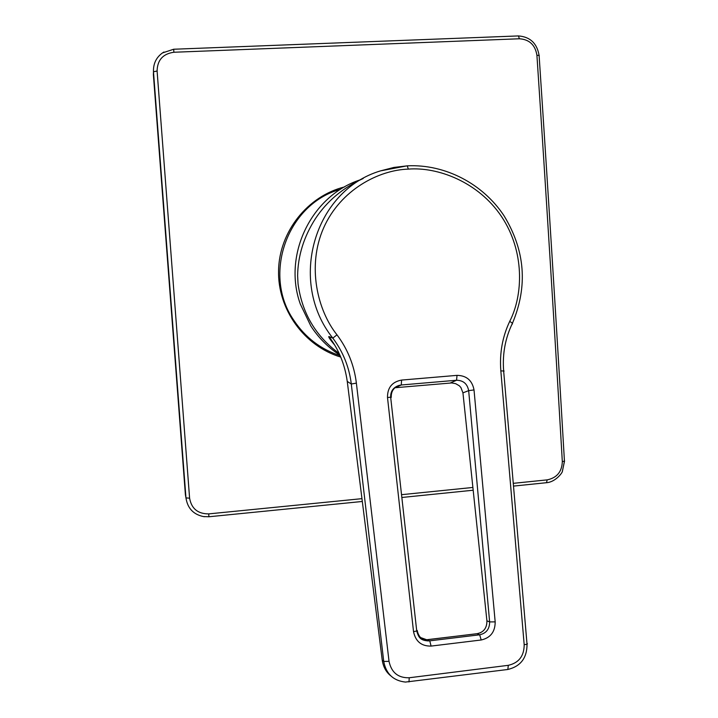 <?xml version="1.0" encoding="UTF-8"?>
<svg xmlns="http://www.w3.org/2000/svg" width="718" height="718" viewBox="0 0 718 718"><rect width="100%" height="100%" fill="white"/><g stroke="black" fill="none" stroke-linecap="round" stroke-linejoin="round"><path stroke-width="1.08" d="M340.144 355.679C320.65 349.289 305.168 337.424 293.68 320.084C262.393 274.752 286.922 204.899 339.219 189.669M513.271 483.34L547.188 479.866C556.899 477.847 561.943 471.762 562.32 461.602C554.529 328.108 546.057 192.666 536.92 55.277C535.242 44.947 529.39 39.445 519.365 38.772L173.9 52.252C162.968 53.796 157.368 60.052 157.098 71.01L189.597 498.193C191.491 508.676 197.872 513.9 208.714 513.891L361.962 498.66M347.252 381.429L351.299 384.013L383.726 661.431C386.096 673.87 393.338 680.745 405.446 682.073L507.823 669.481C520.658 666.358 527.057 657.939 527.03 644.234L527.434 643.759M334.606 344.981C330.181 339.677 328.27 336.859 328.871 336.536C338.725 349.37 344.855 364.376 347.27 381.554L382.227 660.165C383.277 666.914 386.113 672.129 390.736 675.809M382.218 660.084L383.726 661.431L389.03 661.332C391.427 672.56 398.158 678.043 409.224 677.765L408.991 681.947M512.41 324.024L512.455 323.262L509.735 321.332C523.18 295.098 524.867 251.497 501.559 216.603C478.242 181.726 437.504 166.747 408.309 169.116C379.05 169.995 340.619 189.534 323.63 227.902C306.676 266.315 317.607 310.589 336.975 334.821L332.829 338.124C343.051 351.766 349.208 367.069 351.299 384.013L356.379 383.125L389.03 661.332M408.309 169.116L407.268 165.804L380.639 170.848C314.34 190.324 287.451 281.546 332.829 338.124L328.871 336.536M474.024 389.937C472.193 380.396 466.529 375.541 457.025 375.361L401.577 380.073C392.1 381.868 387.406 387.666 387.496 397.476L413.532 631.634C415.578 641.452 421.43 646.272 431.096 646.083L481.195 639.989C490.511 637.871 495.169 631.84 495.178 621.878L474.024 389.937L468.666 390.637L462.939 392.854L460.911 387.541L459.314 385.781L455.634 383.654L451.667 382.945L396.201 387.639M394.747 387.882L401.272 384.983L399.046 385.413L395.187 387.496M431.096 646.083L429.768 640.833L419.357 637.126M363.218 178.477C343.007 187.73 327.112 201.058 315.543 218.46C303.885 236.626 297.907 255.716 297.62 275.739L298.033 283.709C301.973 313.003 315.669 336.239 339.12 353.427M481.195 639.989L479.669 634.802L429.768 640.833L428.619 640.914L426.618 639.747L477.273 633.698C483.761 632.235 486.975 627.945 486.912 620.819L486.903 620.729M495.178 621.878L489.631 621.914L486.912 620.819L462.966 393.096M457.025 375.361L456.558 380.253L450.285 382.999M204.612 516.718L203.625 516.592M203.535 516.583C193.411 514.501 187.551 508.272 185.962 497.888L153.481 71.773C153.194 63.722 156.201 57.44 162.51 52.908M564.545 461.091L562.338 471.385M173.9 52.252L173.657 49.237L162.519 52.917L163.937 52.01M359.996 179.913C311.307 195.799 282.641 254.989 300.312 304.064L310.84 325.999C318.514 337.837 328.198 347.548 339.901 355.141M344.658 186.886C307.573 196.077 279.293 231.609 278.548 270.542C277.633 309.476 304.279 346.13 340.736 357.07M173.657 49.237L518.208 35.936M189.597 498.193L185.962 497.888L185.406 494.765L153.383 74.654L153.481 71.773L157.098 71.01M336.975 334.821C347.718 349.19 354.189 365.291 356.379 383.125M509.735 321.332C502.42 336.787 499.45 353.292 500.841 370.874L524.185 644.71C524.131 656.019 518.845 662.894 508.317 665.317L409.224 677.765M508.317 665.317L507.823 669.481M413.532 631.634L416.727 630.996C418.423 636.543 419.572 640.555 428.619 640.914C422.381 640.483 418.603 637.09 417.293 630.736M387.496 397.476L390.673 397.26L416.727 630.996L417.275 630.548L416.646 630.189M391.247 397.287C391.059 391.427 393.652 387.469 399.046 385.413C393.249 387.37 390.457 391.319 390.673 397.26L391.265 397.377L390.718 397.655M401.577 380.073L401.272 384.983L456.558 380.253C463.334 380.378 467.364 383.834 468.666 390.637L489.631 621.914C489.622 629.004 486.301 633.303 479.669 634.802L477.039 633.725M480.719 632.657L477.192 633.671L427.569 639.693M427.372 640.187L427.282 640.923M500.841 370.874L504.099 371.044M524.185 644.71L527.03 644.234L503.641 370.811C502.349 353.866 505.292 338.016 512.455 323.262C528.008 286.186 525.154 250.286 503.892 215.562C482.864 183.871 445.331 164.018 407.447 165.831L393.868 167.438L380.639 170.848M401.533 494.684L472.893 487.459M519.365 38.772L518.459 35.927C530.162 36.842 537.037 43.34 539.101 55.412L536.92 55.277M539.254 55.762L539.101 55.412C548.229 192.603 556.665 327.848 564.438 461.153L562.32 461.602M564.528 460.75L562.427 471.205C562.661 472.453 555.588 482.038 546.604 482.693M513.505 486.095L546.506 482.702L547.188 479.866M362.312 501.469L208.929 516.763L208.714 513.891M394.738 387.882L395.447 387.738M473.18 490.223L401.847 497.475M208.92 516.763L203.625 516.574"/></g></svg>
